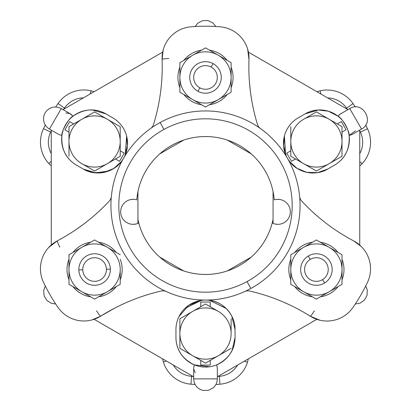 <?xml version="1.0" encoding="UTF-8"?>
<svg xmlns="http://www.w3.org/2000/svg" width="411" height="411" viewBox="0 0 411 411"><rect width="100%" height="100%" fill="white"/><g stroke="black" fill="none" stroke-linecap="round" stroke-linejoin="round"><path stroke-width="0.62" d="M284.407 135.943L285.553 154.418L284.355 136.144M288.152 127.431L288.445 126.984L288.152 127.431M318.099 109.999L305.039 113.909L298.216 117.849L305.039 113.909L317.672 110.025M318.196 109.994L328.312 111.196L337.929 116.149L340.287 114.032L349.735 108.576L361.557 129.049L349.735 108.576C362.579 100.315 375.13 122.057 361.557 129.049L352.109 134.505L349.093 135.486C349.967 148.936 345.132 158.805 334.595 165.094L334.652 165.058M347.927 109.619L248.419 52.166L347.927 109.619M227.298 140.074L251.265 153.909L227.298 140.074M162.658 52.125L63.073 109.619L162.658 52.125M65.806 112.968L69.587 113.498M69.767 113.57L73.071 116.149L70.677 114.011M89.413 109.999L93.467 110.035M105.904 113.878L105.961 113.909C95.244 107.923 84.281 108.674 73.071 116.149C69.331 117.315 61.044 131.669 61.907 135.486L58.891 134.505L49.443 129.049L61.265 108.576L49.443 129.049C46.361 127.189 44.455 124.497 43.73 120.968C43.119 117.197 44.049 113.857 46.525 110.949C50.882 106.685 55.793 105.894 61.265 108.576L70.713 114.032L73.071 116.149C69.331 117.315 61.044 131.669 61.907 135.486C61.034 148.936 65.868 158.805 76.405 165.094C65.868 158.805 61.034 148.936 61.907 135.486L58.891 134.505M122.555 126.984L122.848 127.431L122.555 126.984M126.609 135.99L125.447 154.423M159.735 153.909L183.702 140.074L159.735 153.909M339.918 114.258L337.929 116.149C341.669 117.315 349.956 131.664 349.093 135.486C349.956 131.664 341.669 117.315 337.929 116.149L340.287 114.032M305.116 113.862L298.119 117.906M284.309 136.313L285.542 155.142L285.763 154.921L286.308 156.144L283.539 145.895L284.325 136.267M321.762 110.009L317.503 110.04M346.252 152.712L344.413 155.877M344.505 155.743L346.324 152.558M334.641 165.068L327.767 169.034L317.575 172.635L306.724 172.322L297.127 168.371L289.765 161.713L297.127 168.376L306.724 172.322L317.575 172.635L327.767 169.034A29.551 29.551 0 0 1 287.402 158.22A29.551 29.551 0 0 1 298.216 117.849L305.039 113.909L298.216 117.849A29.551 29.551 0 0 0 287.397 158.214A29.551 29.551 0 0 0 327.767 169.034C314.841 176.935 296.834 172.152 289.431 161.282C296.834 172.152 314.841 176.935 327.767 169.034L334.595 165.094A29.551 29.551 0 0 0 345.41 124.723A29.551 29.551 0 0 0 305.039 113.909L318.479 109.978M288.465 126.953L288.096 127.518L288.465 126.953M286.385 156.298L285.789 154.983M125.458 155.142L125.237 154.921L124.692 156.144L125.237 154.921L125.458 155.142M125.442 154.423L126.686 136.303M122.447 160.054L121.605 161.23M122.468 160.023L121.569 161.282L121.867 161.359L121.569 161.282L122.35 160.198L121.569 161.282C114.166 172.152 96.159 176.935 83.233 169.034L95.835 172.913L108.751 170.971M125.283 154.813L127.472 145.725L126.619 136.036M122.904 127.518L122.535 126.953L122.904 127.518M92.521 109.978L105.961 113.909L112.886 117.906L105.833 113.832M64.676 152.558L66.567 155.851M76.348 165.058L83.233 169.034A29.551 29.551 0 0 0 123.598 158.22A29.551 29.551 0 0 0 112.784 117.849L105.961 113.909A29.551 29.551 0 0 0 65.59 124.723A29.551 29.551 0 0 0 76.405 165.094L76.359 165.068M93.497 110.04L89.238 110.009M288.553 160.054L289.395 161.23M289.431 161.282L289.133 161.359L289.431 161.282L288.532 160.023M273.058 223.394L273.058 191.665L273.058 223.394M298.216 117.849L305.039 113.909A29.551 29.551 0 0 1 345.41 124.723A29.551 29.551 0 0 1 334.595 165.094L327.767 169.034L334.595 165.094C345.132 158.805 349.967 148.936 349.093 135.486L352.109 134.505M359.748 130.097L359.748 245.084L359.748 130.097M355.484 130.785L349.093 135.486M126.691 136.329L125.237 154.921M124.615 156.298L125.216 154.983M58.845 134.479L61.907 135.486M83.233 169.034L93.425 172.635L104.276 172.322L113.878 168.371L121.235 161.708L113.873 168.376L104.271 172.322L93.425 172.635L83.233 169.034L76.405 165.094A29.551 29.551 0 0 1 65.59 124.723A29.551 29.551 0 0 1 105.961 113.909L112.784 117.849A29.551 29.551 0 0 1 123.603 158.214A29.551 29.551 0 0 1 83.233 169.034M137.942 191.665L137.942 223.394L137.942 191.665M51.252 244.997L51.252 130.097L51.252 244.997M66.495 155.743L64.748 152.712M346.067 129.804L345.759 129.984L346.067 129.804L341.341 121.615L337.287 123.952L341.341 121.615L346.067 129.804L342.014 132.142L346.067 129.804M291.779 161.148L295.519 158.985L291.779 161.148M120.207 150.796L124.261 153.133L120.207 150.796L120.207 126.68L94.597 111.895L68.986 126.68L68.986 132.142L64.933 129.804L68.986 132.142L68.986 126.68L68.986 156.257L68.986 126.68L81.265 119.591A25.61 25.61 0 0 0 81.789 163.65L94.597 171.043L81.789 163.65A25.61 25.61 0 0 1 81.27 119.596L94.597 111.895L107.405 119.288A25.61 25.61 0 0 0 81.27 119.596L81.265 119.591A25.61 25.61 0 0 1 120.207 141.471A25.61 25.61 0 0 1 107.405 163.65L115.481 158.985L119.529 161.328L119.221 161.148L119.529 161.328L124.261 153.133L119.529 161.328L115.481 158.985L107.405 163.65A25.61 25.61 0 0 1 81.789 163.65A25.61 25.61 0 0 0 107.405 163.65L94.597 171.043L120.207 156.257L120.207 126.68L120.207 150.796M65.241 129.984L64.933 129.804L65.241 129.984M286.739 153.133L291.471 161.328L286.739 153.133L290.793 150.796L286.739 153.133M226.153 308.486L209.708 300.369L226.019 308.353M217.306 367.526L216.664 364.865C228.747 358.895 234.876 349.771 235.051 337.503L235.051 329.622L231.794 316.131L235.051 329.622L235.051 337.503L232.097 350.383M235.051 337.59L235.051 337.503C234.876 349.771 228.747 358.895 216.664 364.865L217.321 367.963L217.321 378.875L193.679 378.875L217.321 378.875C217.249 382.477 215.873 385.472 213.175 387.866L208.439 390.327L203.101 390.45C197.234 388.811 194.09 384.953 193.679 378.875L193.679 367.963L194.336 364.865L193.679 368.009M217.321 376.784L316.83 319.332L217.321 376.784M251.265 257.091L227.298 270.926L251.265 257.091M209.168 300.297L207.843 300.158L209.168 300.297C222.289 301.273 235.431 314.472 235.051 329.622L235.051 337.503L235.051 329.622C235.431 314.472 222.289 301.273 209.168 300.297L209.091 299.999L209.168 300.297L207.632 300.143M69.659 121.615L64.933 129.804L69.659 121.615L73.713 123.952L69.659 121.615M94.098 319.29L193.679 376.784L94.098 319.29M195.215 372.746L193.781 369.206M193.679 368.015L194.3 364.953M180.84 353.784L179.057 350.691M175.949 337.565L175.949 337.503C176.124 349.771 182.253 358.895 194.336 364.865C182.253 358.895 176.124 349.771 175.949 337.503L175.949 337.647M178.975 316.593L179.206 316.131L178.975 316.593M184.96 308.373L201.287 300.369L184.955 308.378M201.765 300.302L188.736 305.281L179.001 316.537L188.767 305.26L201.909 299.999L201.832 300.297L203.162 300.158L201.842 300.297M183.702 270.926L159.735 257.091L183.702 270.926M342.014 126.68L316.403 111.895L342.014 126.68L342.014 140.865L342.014 126.68M290.793 156.257L316.403 171.043L342.014 156.257L342.014 140.865A25.61 25.61 0 0 0 303.595 119.288L316.403 111.895L303.595 119.288A25.61 25.61 0 0 1 342.009 140.865L342.014 156.257L316.403 171.043L329.211 163.65A25.61 25.61 0 0 0 342.009 140.865L342.014 140.865A25.61 25.61 0 0 1 303.595 163.65A25.61 25.61 0 0 1 290.793 141.471L290.793 150.796L290.793 141.471A25.61 25.61 0 0 1 303.595 119.288A25.61 25.61 0 0 0 290.793 141.471L290.793 126.68L290.793 156.257L316.403 171.043L290.793 156.257L290.793 141.471A25.61 25.61 0 0 0 290.798 142.072L290.798 142.072A25.61 25.61 0 0 0 329.211 163.65L316.403 171.043L290.793 156.257M230.068 353.928L232.174 350.229M207.668 300.148L209.107 300.287M203.332 300.148L201.893 300.287M203.368 300.143L201.837 300.297L201.909 299.999M235.051 329.622A29.551 29.551 0 0 0 205.505 300.066A29.551 29.551 0 0 0 175.949 329.622L175.949 337.503A29.551 29.551 0 0 0 205.5 367.054A29.551 29.551 0 0 0 235.051 337.503L235.051 329.622L235.051 337.503A29.551 29.551 0 0 1 205.5 367.054A29.551 29.551 0 0 1 175.949 337.503L175.949 329.622A29.551 29.551 0 0 1 205.495 300.066A29.551 29.551 0 0 1 235.051 329.622M194.336 364.865L209.682 366.756M204.58 367.038L204.308 367.028M216.664 364.865L217.321 367.963M316.902 91.71L320.169 90.79L320.893 94.011L320.169 90.79A31.524 31.524 0 0 1 353.034 103.629A31.524 31.524 0 0 0 320.169 90.79M327.634 97.905A23.643 23.643 0 0 1 346.545 108.108A171.402 171.402 0 0 1 347.357 109.29A171.402 171.402 0 0 0 346.545 108.108A23.643 23.643 0 0 0 327.634 97.905M359.748 130.755A171.402 171.402 0 0 1 360.401 132.116A23.643 23.643 0 0 1 359.748 153.637A23.643 23.643 0 0 0 360.401 132.116A171.402 171.402 0 0 0 359.748 130.755M362.204 163.614L362.076 163.753A31.524 31.524 0 0 0 367.521 128.741L360.401 132.116L367.521 128.741A179.283 179.283 0 0 0 365.708 125.021A179.283 179.283 0 0 1 367.521 128.741A31.524 31.524 0 0 1 362.076 163.753L359.748 161.58L362.076 163.753L359.748 166.003M51.252 165.916L48.822 163.552L51.252 161.307L48.822 163.552A31.524 31.524 0 0 1 43.509 128.669A31.524 31.524 0 0 0 48.822 163.552M51.252 153.524A23.643 23.643 0 0 1 50.63 132.049A171.402 171.402 0 0 1 51.252 130.755A171.402 171.402 0 0 0 50.63 132.049A23.643 23.643 0 0 0 51.252 153.524M63.643 109.29A171.402 171.402 0 0 1 64.496 108.042A23.643 23.643 0 0 1 83.464 97.849A23.643 23.643 0 0 0 64.496 108.042A171.402 171.402 0 0 0 63.643 109.29M90.877 90.733L91.057 90.774A31.524 31.524 0 0 0 58.013 103.562L64.496 108.042L58.013 103.562A179.283 179.283 0 0 0 55.701 106.999A179.283 179.283 0 0 1 58.013 103.562A31.524 31.524 0 0 1 91.057 90.774L90.343 93.878L91.057 90.774L94.17 91.668M163.157 49.983L162.083 59.389A197.018 197.018 0 0 1 153.586 124.369A7.881 7.881 0 0 1 150.626 128.484A7.881 7.881 0 0 0 153.586 124.369A197.018 197.018 0 0 0 162.083 59.389A31.524 31.524 0 0 1 191.043 26.797A31.524 31.524 0 0 0 162.083 59.389C162.391 59.02 164.621 58.716 168.767 58.48M250.237 90.173L249.477 82.554M248.861 64.07L248.984 59.405L247.633 49.027L248.984 59.405A31.524 31.524 0 0 0 220.039 26.807A179.283 179.283 0 0 0 191.043 26.797A179.283 179.283 0 0 1 220.039 26.807A31.524 31.524 0 0 1 248.984 59.405A197.018 197.018 0 0 0 257.45 124.394A197.018 197.018 0 0 1 251.208 97.217M210.227 365.081L210.227 360.406L210.227 365.081L200.774 365.081L210.227 365.081M200.774 360.406L200.774 365.081L200.774 360.406L193.216 356.044L205.5 363.134L231.11 348.348L205.5 363.134L193.221 356.039A25.61 25.61 0 0 0 231.11 333.562L231.11 318.772L231.11 333.562A25.61 25.61 0 0 1 193.221 356.039L200.774 360.406M200.774 306.714L200.774 302.039L200.774 306.714L179.89 318.772L179.89 348.348L193.216 356.044L179.89 348.348L179.89 318.772L179.89 333.562A25.61 25.61 0 0 0 193.221 356.039A25.61 25.61 0 0 1 192.692 311.379A25.61 25.61 0 0 1 217.779 311.086L210.227 306.714L210.227 302.039L200.774 302.039L210.227 302.039L210.227 306.714L217.784 311.076A25.61 25.61 0 0 1 231.11 333.562A25.61 25.61 0 0 0 218.308 311.379L205.5 303.986L179.89 318.772L200.774 306.714M353.034 103.629L346.545 108.108L353.034 103.629A179.283 179.283 0 0 1 355.299 106.999A179.283 179.283 0 0 0 353.034 103.629M137.942 219.335A68.961 68.961 0 0 0 138.795 223.003A12.51 12.51 0 0 1 122.195 205.829A12.51 12.51 0 0 1 136.771 199.844A68.961 68.961 0 0 1 172.44 144.98A68.961 68.961 0 0 1 274.229 199.844A12.51 12.51 0 0 1 288.805 217.825A12.51 12.51 0 0 1 272.205 223.003A68.961 68.961 0 0 0 273.058 219.335A68.961 68.961 0 0 1 137.942 219.335M43.509 128.669L50.63 132.049L43.509 128.669A179.283 179.283 0 0 1 45.292 125.021A179.283 179.283 0 0 0 43.509 128.669M134.608 299.162A197.018 197.018 0 0 1 161.199 291.024A7.881 7.881 0 0 1 166.239 291.533A7.881 7.881 0 0 0 161.199 291.024A197.018 197.018 0 0 0 100.669 316.157L100.669 316.157A197.018 197.018 0 0 1 161.199 291.024M131.273 199.463L134.022 199.345M133.457 224.334L136.175 223.974L133.457 224.334M277.543 224.334L274.825 223.974L277.543 224.334M279.727 199.463L276.978 199.345M162.016 75.578L162.037 75.182M257.45 124.394A7.881 7.881 0 0 0 260.41 128.509A7.881 7.881 0 0 1 257.45 124.394A197.018 197.018 0 0 1 248.984 59.405M361.351 246.585L353.748 240.959A197.018 197.018 0 0 1 301.715 201.107A7.881 7.881 0 0 1 299.64 196.484A7.881 7.881 0 0 0 301.715 201.107A197.018 197.018 0 0 0 353.748 240.959L353.753 240.959A31.524 31.524 0 0 1 367.491 282.331A31.524 31.524 0 0 0 353.748 240.959M340.005 232.965L339.748 232.801M282.86 301.844L289.837 304.983M306.303 313.768L307.284 314.358M307.407 314.436L310.279 316.203L319.938 320.226M314.41 310.85C312.129 314.333 310.752 316.121 310.279 316.203A31.524 31.524 0 0 0 352.987 307.438A31.524 31.524 0 0 1 310.279 316.203A197.018 197.018 0 0 0 249.765 291.045A197.018 197.018 0 0 1 310.279 316.203M193.108 376.455A171.402 171.402 0 0 1 191.603 376.342A23.643 23.643 0 0 1 173.288 365.014A23.643 23.643 0 0 0 191.603 376.342A171.402 171.402 0 0 0 193.108 376.455M163.48 362.332L163.367 361.973A31.524 31.524 0 0 0 190.961 384.193L191.603 376.342L190.961 384.193A179.283 179.283 0 0 0 195.097 384.485A179.283 179.283 0 0 1 190.961 384.193A31.524 31.524 0 0 1 163.367 361.973L166.414 361.043L163.367 361.973L162.581 358.834M248.342 358.875L247.509 362.163L244.355 361.177L247.509 362.163A31.524 31.524 0 0 1 219.957 384.203A179.283 179.283 0 0 1 215.903 384.485A179.283 179.283 0 0 0 219.957 384.203A31.524 31.524 0 0 0 247.509 362.163M237.615 365.071A23.643 23.643 0 0 1 219.32 376.348A171.402 171.402 0 0 1 217.892 376.455A171.402 171.402 0 0 0 219.32 376.348L219.957 384.203L219.32 376.348A23.643 23.643 0 0 0 237.615 365.071M91.992 319.928L100.669 316.157A31.524 31.524 0 0 1 57.966 307.371A31.524 31.524 0 0 0 100.669 316.157C100.197 316.074 98.82 314.297 96.544 310.819M107.209 312.221L107.703 311.944M83.341 224.36L76.929 228.968M61.337 238.663L57.237 240.887L48.673 247.525M59.811 247.145C57.936 243.425 57.078 241.339 57.237 240.887A31.524 31.524 0 0 0 43.479 282.259A31.524 31.524 0 0 1 57.237 240.887A197.018 197.018 0 0 0 109.285 201.061A197.018 197.018 0 0 1 57.237 240.887M250.838 288.491A94.566 94.566 0 0 0 288.491 160.162A94.566 94.566 0 0 0 160.162 122.509A94.566 94.566 0 0 0 122.509 250.838A94.566 94.566 0 0 0 250.838 288.491L247.062 281.576A86.685 86.685 0 0 1 129.424 247.062A86.685 86.685 0 0 1 163.938 129.424A86.685 86.685 0 0 1 281.576 163.938A86.685 86.685 0 0 1 247.062 281.576A86.685 86.685 0 0 0 281.576 163.938A86.685 86.685 0 0 0 163.938 129.424L160.162 122.509A94.566 94.566 0 0 1 288.491 160.162A94.566 94.566 0 0 1 250.838 288.491A94.566 94.566 0 0 1 122.509 250.838A94.566 94.566 0 0 1 160.162 122.509L163.938 129.424A86.685 86.685 0 0 0 129.424 247.062A86.685 86.685 0 0 0 247.062 281.576L250.838 288.491M244.725 291.548A7.881 7.881 0 0 1 249.765 291.045A7.881 7.881 0 0 0 244.725 291.548M114.664 308.147L100.669 316.157M111.366 196.443A7.881 7.881 0 0 1 109.285 201.061A7.881 7.881 0 0 0 111.366 196.443M172.44 144.98A68.961 68.961 0 0 0 136.771 199.844A12.51 12.51 0 0 0 124.179 220.522A12.51 12.51 0 0 0 138.795 223.003A68.961 68.961 0 0 0 272.205 223.003A12.51 12.51 0 0 0 287.546 203.948A12.51 12.51 0 0 0 274.229 199.844A68.961 68.961 0 0 0 172.44 144.98M367.491 282.331A179.283 179.283 0 0 1 352.987 307.438A179.283 179.283 0 0 0 367.491 282.331M57.966 307.371A179.283 179.283 0 0 1 43.479 282.259A179.283 179.283 0 0 0 57.966 307.371M192.276 101.645A27.583 27.583 0 0 1 183.83 94.499A27.583 27.583 0 0 0 201.56 104.738A27.583 27.583 0 0 1 192.276 101.645M179.89 87.677A27.583 27.583 0 0 1 179.89 67.204A27.583 27.583 0 0 0 179.89 87.677M183.83 60.376A27.583 27.583 0 0 1 201.56 50.142A27.583 27.583 0 0 0 183.83 60.376M209.44 50.142A27.583 27.583 0 0 1 227.17 60.376A27.583 27.583 0 0 0 209.44 50.142M231.11 67.204A27.583 27.583 0 0 1 231.11 87.677A27.583 27.583 0 0 0 231.11 67.204M227.17 94.499A27.583 27.583 0 0 1 209.44 104.738A27.583 27.583 0 0 0 227.17 94.499M207.18 106.043L221.288 97.9M231.11 62.652L218.308 55.259L231.11 62.652L231.11 92.228L231.11 71.221M219.197 55.773L218.308 55.259A25.61 25.61 0 0 0 217.779 54.961A25.61 25.61 0 0 1 218.308 55.259L217.784 54.956L218.308 55.259A25.61 25.61 0 0 1 231.11 77.438L231.11 92.228L205.5 107.014L218.308 99.621A25.61 25.61 0 0 0 218.308 55.259L205.5 47.866L192.692 55.259L205.5 47.866L217.779 54.961A25.61 25.61 0 0 0 192.692 55.259L205.5 47.866M195.672 53.538L192.692 55.259A25.61 25.61 0 0 0 179.89 77.438L179.89 92.228L179.89 62.652L192.692 55.259A25.61 25.61 0 0 1 217.779 54.961L217.784 54.956M179.89 71.221L179.89 77.438A25.61 25.61 0 0 0 192.692 99.621L205.5 107.014L193.221 99.914A25.61 25.61 0 0 0 218.308 99.621L205.5 107.014M179.89 92.228L192.692 99.621L179.89 92.228L179.89 77.438A25.61 25.61 0 0 1 192.692 55.259M231.11 77.438A25.61 25.61 0 0 1 193.221 99.914L192.692 99.621A25.61 25.61 0 0 0 193.221 99.914L193.216 99.924A25.61 25.61 0 0 1 179.89 77.438M197.943 91.273A15.762 15.762 0 0 0 219.33 84.995A15.762 15.762 0 0 0 213.057 63.607A15.762 15.762 0 0 0 191.67 69.88A15.762 15.762 0 0 0 197.943 91.273L199.833 87.815A11.821 11.821 0 0 0 215.873 83.104A11.821 11.821 0 0 0 211.167 67.065L213.057 63.607A15.762 15.762 0 0 1 219.33 84.995A15.762 15.762 0 0 1 197.943 91.273A15.762 15.762 0 0 1 191.67 69.88A15.762 15.762 0 0 1 213.057 63.607L211.167 67.065A11.821 11.821 0 0 0 195.127 71.771A11.821 11.821 0 0 0 199.833 87.815L197.943 91.273M199.833 87.815A11.821 11.821 0 0 1 195.127 71.771A11.821 11.821 0 0 1 211.167 67.065A11.821 11.821 0 0 1 215.873 83.104A11.821 11.821 0 0 1 199.833 87.815M302.054 245.973A27.583 27.583 0 0 1 312.463 242.233A27.583 27.583 0 0 0 294.733 252.467A27.583 27.583 0 0 1 302.054 245.973M320.344 242.233A27.583 27.583 0 0 1 338.073 252.467A27.583 27.583 0 0 0 320.344 242.233M342.014 259.295A27.583 27.583 0 0 1 342.014 279.768A27.583 27.583 0 0 0 342.014 259.295M338.073 286.59A27.583 27.583 0 0 1 320.344 296.829A27.583 27.583 0 0 0 338.073 286.59M312.463 296.829A27.583 27.583 0 0 1 294.733 286.59A27.583 27.583 0 0 0 312.463 296.829M290.793 279.768A27.583 27.583 0 0 1 290.793 259.295A27.583 27.583 0 0 0 290.793 279.768M334.595 250.458L316.403 239.957L303.595 247.35A25.61 25.61 0 0 0 303.077 247.658L304.489 246.836M316.403 239.957L329.211 247.35A25.61 25.61 0 0 0 303.595 247.35L316.403 239.957L323.827 244.242M342.014 272.971L342.014 263.312M292.473 285.285L303.595 291.712A25.61 25.61 0 0 0 329.211 291.712L316.403 299.105L342.014 284.32L342.014 269.529L342.014 284.32L340.205 285.362M331.446 290.423L316.403 299.105L290.793 284.32L290.793 254.743L303.077 247.653A25.61 25.61 0 0 0 290.793 269.529L290.793 254.743L290.793 269.529A25.61 25.61 0 0 0 303.595 291.712L290.793 284.32L290.793 269.529L290.793 284.32L306.58 293.433M329.211 291.712A25.61 25.61 0 0 0 329.73 291.404L329.73 291.404A25.61 25.61 0 0 0 329.211 247.35L342.014 254.743L342.014 284.32L329.735 291.409A25.61 25.61 0 0 1 290.793 269.529L290.793 275.75M303.077 247.653L303.077 247.653A25.61 25.61 0 0 1 303.595 247.35A25.61 25.61 0 0 0 290.793 269.529M329.73 291.404L329.735 291.409A25.61 25.61 0 0 0 329.211 247.35A25.61 25.61 0 0 0 303.595 247.35M324.603 282.989A15.762 15.762 0 0 0 329.863 261.329A15.762 15.762 0 0 0 308.204 256.068A15.762 15.762 0 0 0 302.943 277.733A15.762 15.762 0 0 0 324.603 282.989L322.553 279.624A11.821 11.821 0 0 0 326.498 263.379A11.821 11.821 0 0 0 310.254 259.433L308.204 256.068A15.762 15.762 0 0 1 329.863 261.329A15.762 15.762 0 0 1 324.603 282.989A15.762 15.762 0 0 1 302.943 277.733A15.762 15.762 0 0 1 308.204 256.068L310.254 259.433A11.821 11.821 0 0 0 306.308 275.678A11.821 11.821 0 0 0 322.553 279.624L324.603 282.989M310.254 259.433A11.821 11.821 0 0 1 326.498 263.379A11.821 11.821 0 0 1 322.553 279.624A11.821 11.821 0 0 1 306.308 275.678A11.821 11.821 0 0 1 310.254 259.433M122.17 268.881A27.583 27.583 0 0 1 120.207 279.768A27.583 27.583 0 0 0 120.207 259.295A27.583 27.583 0 0 1 122.17 268.881M116.267 286.59A27.583 27.583 0 0 1 98.537 296.829A27.583 27.583 0 0 0 116.267 286.59M90.656 296.829A27.583 27.583 0 0 1 72.927 286.59A27.583 27.583 0 0 0 90.656 296.829M68.986 279.768A27.583 27.583 0 0 1 68.986 259.295A27.583 27.583 0 0 0 68.986 279.768M72.927 252.467A27.583 27.583 0 0 1 90.656 242.233A27.583 27.583 0 0 0 72.927 252.467M98.537 242.233A27.583 27.583 0 0 1 116.267 252.467A27.583 27.583 0 0 0 98.537 242.233M118.527 253.772L104.42 245.629M104.42 293.433L118.527 285.285M76.405 288.604L94.597 299.105L107.405 291.712L94.597 299.105L81.789 291.712A25.61 25.61 0 0 0 107.405 291.712L120.207 284.32L120.207 270.561M83.577 246.317L68.986 254.743L68.986 270.135A25.61 25.61 0 0 1 68.986 269.529L68.986 268.501M68.986 254.743L94.597 239.957L107.405 247.35A25.61 25.61 0 0 1 120.207 269.529A25.61 25.61 0 0 0 120.202 268.928L120.207 284.32L107.405 291.712A25.61 25.61 0 0 0 120.207 269.529L120.202 268.928A25.61 25.61 0 0 0 107.405 247.35L120.207 254.743L107.405 247.35A25.61 25.61 0 0 0 81.789 247.35L94.597 239.957L107.405 247.35L94.597 239.957L81.789 247.35A25.61 25.61 0 0 0 68.986 269.529L68.986 254.743L76.405 250.458M120.207 284.32L107.405 291.712A25.61 25.61 0 0 1 68.991 270.135L68.986 269.529A25.61 25.61 0 0 0 68.991 270.135L68.986 284.32L68.991 270.135A25.61 25.61 0 0 0 81.789 291.712L68.986 284.32M68.991 270.135A25.61 25.61 0 0 1 107.405 247.35L120.207 254.743M120.207 269.529A25.61 25.61 0 0 1 107.405 291.712L94.597 299.105M78.84 269.904A15.762 15.762 0 0 0 94.967 285.285A15.762 15.762 0 0 0 110.354 269.159A15.762 15.762 0 0 0 94.222 253.772A15.762 15.762 0 0 0 78.84 269.904L82.781 269.811A11.821 11.821 0 0 0 94.874 281.35A11.821 11.821 0 0 0 106.413 269.251L110.354 269.159A15.762 15.762 0 0 1 94.967 285.285A15.762 15.762 0 0 1 78.84 269.904A15.762 15.762 0 0 1 94.222 253.772A15.762 15.762 0 0 1 110.354 269.159L106.413 269.251A11.821 11.821 0 0 0 94.319 257.712A11.821 11.821 0 0 0 82.781 269.811L78.84 269.904M106.413 269.251A11.821 11.821 0 0 1 94.874 281.35A11.821 11.821 0 0 1 82.781 269.811A11.821 11.821 0 0 1 94.319 257.712A11.821 11.821 0 0 1 106.413 269.251M179.89 318.772L192.692 311.379A25.61 25.61 0 0 0 179.89 333.562L179.89 318.772M217.784 311.076L218.308 311.379A25.61 25.61 0 0 0 217.779 311.086L217.784 311.076A25.61 25.61 0 0 0 192.692 311.379L205.5 303.986L217.779 311.086M73.713 123.952L92.706 112.984L73.713 123.952M120.207 126.68L120.207 141.471A25.61 25.61 0 0 0 107.405 119.288L120.207 126.68M107.923 163.347L107.405 163.65A25.61 25.61 0 0 0 107.923 163.342L107.923 163.347A25.61 25.61 0 0 0 120.207 141.471L120.207 156.257L107.923 163.342M342.014 132.142L342.014 154.079L342.014 132.142M203.142 136.575L207.858 136.575M264.011 168.998L266.364 173.077M144.636 173.077L146.989 168.998M215.903 26.515L212.744 22.785L207.899 20.55L202.561 20.673L197.825 23.134L195.097 26.515M266.364 237.923L264.011 242.002M146.989 242.002L144.636 237.923M355.299 304.001L360.113 303.133L364.475 300.051L367.033 295.365L367.27 290.032L365.708 285.979M45.292 285.979L43.643 290.582L44.131 295.899L46.905 300.456L51.231 303.267L55.701 304.001M207.858 274.425L203.142 274.425M251.029 96.061L250.407 91.571M277.512 299.65L281.71 301.355M87.959 220.789L84.383 223.574"/></g></svg>
